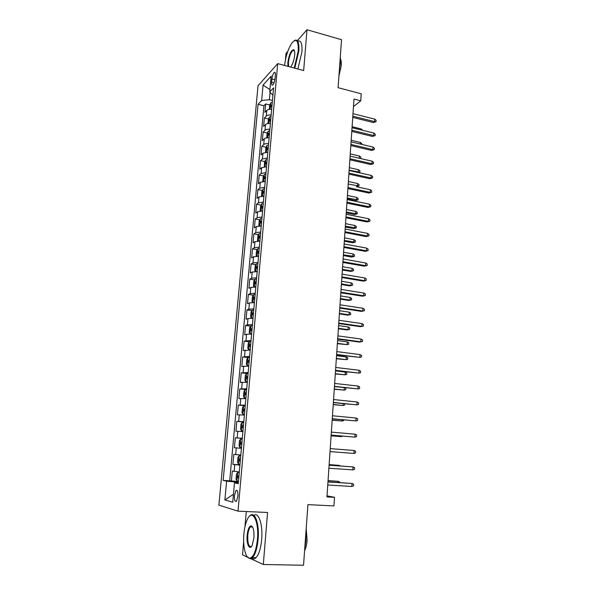 <?xml version="1.0" encoding="UTF-8"?>
<svg xmlns="http://www.w3.org/2000/svg" width="595" height="595" viewBox="0 0 595 595"><rect width="100%" height="100%" fill="white"/><g stroke="black" fill="none" stroke-linecap="round" stroke-linejoin="round"><path stroke-width="0.89" d="M252.064 526.344L251.804 526.991M237.918 496.349C238.074 491.686 237.412 489.745 235.94 490.511L234.445 495.442C234.281 500.098 234.936 502.046 236.431 501.28L237.918 496.349M246.278 511.529L244.962 526.716M243.667 541.614L242.522 554.852L247.624 557.218M258.037 85.732L218.9 505.148L238.015 511.164L277.701 63.613L258.037 85.732M287.779 51.423L286.002 53.424L285.451 59.82M250.8 558.69L263.317 564.491L303.539 565.25L307.92 504.627L333.944 505.914L334.516 497.323L327.019 495.843M277.701 63.613L303.666 70.552L306.998 29.75L297.351 40.631M306.998 29.75L341.545 39.709L338.079 87.688L361.217 93.779L360.749 100.815L353.988 99.06L326.953 496.914L334.516 497.323M271.662 109.249C269.327 109.212 267.713 109.599 266.805 110.41L264.901 112.343L265.668 103.947L269.803 104.965M271.156 114.924C268.821 114.887 267.2 115.259 266.3 116.062L264.388 117.959L268.576 118.955M264.388 117.959L263.622 126.415L265.526 124.563C266.434 123.79 268.055 123.425 270.39 123.47L270.39 123.47M269.111 137.787C266.768 137.735 265.139 138.085 264.239 138.828L262.336 140.591L263.109 132.075L267.341 133.057M267.824 152.216L262.938 153.19L261.034 154.879L261.815 146.296L266.099 147.255M266.53 166.749L261.629 167.664L259.725 169.263L260.513 160.62L264.849 161.557M265.229 181.393L260.312 182.241L258.409 183.758L259.204 175.049L263.592 175.971M263.912 196.149L258.981 196.93L257.085 198.358L257.88 189.589L262.328 190.489M262.581 211.017L257.642 211.731L255.746 213.07L256.549 204.234L261.064 205.111M261.25 225.996L256.296 226.643L254.4 227.892L255.21 218.99L259.784 219.845M259.903 241.087L254.935 241.667L253.046 242.827L253.857 233.857L258.498 234.69M258.542 256.296L253.567 256.809L251.678 257.873L252.496 248.836L257.204 249.647M257.174 271.625L252.191 272.064L250.294 273.038L251.127 263.927L255.902 264.716M255.798 287.065L250.8 287.437L248.911 288.315L249.744 279.137L254.601 279.903M255.143 294.406L253.619 294.637L252.429 296.637L252.012 301.278L252.927 302.394L254.415 302.617L249.394 302.929L247.513 303.71L248.353 294.458L253.284 295.202M253.009 318.318L247.989 318.541L246.099 319.217L246.947 309.898L251.968 310.612M251.603 334.122L246.561 334.271L244.679 334.851L245.534 325.458L250.644 326.149M250.183 350.053L243.251 350.604L244.106 341.136L249.312 341.798M248.747 366.111L241.808 366.475L242.671 356.941L247.974 357.573M247.304 382.295L240.35 382.481L241.228 372.864L247.297 373.541M245.854 398.605L238.885 398.605L239.763 388.914L246.65 389.628M244.381 415.042L237.412 414.856L238.297 405.091L245.214 405.753M242.909 431.613L235.917 431.234L236.817 421.386L243.764 422.004M241.414 448.318L234.423 447.745L235.322 437.823L242.306 438.381M234.423 447.745L241.421 448.273M240.819 455.041L233.813 454.379L232.905 464.383L239.941 464.859M271.908 79.023L271.625 82.192C271.476 84.542 271.841 85.487 272.703 85.033C273.864 83.828 274.652 81.634 275.061 78.451L275.351 75.253C275.492 72.925 275.135 71.98 274.28 72.434C273.112 73.646 272.324 75.848 271.908 79.023L274.883 79.797M238.342 482.79L234.482 482.865L238.26 483.683L273.574 87.829L269.714 91.927L272.904 95.274M234.482 482.865L232.742 502.217L224.888 499.956L226.621 481.162L223.147 480.41L258.066 104.304L261.644 100.503L263.064 85.085L271.134 76.138L269.714 91.927M265.668 103.947L263.935 105.739L229.7 480.797L238.454 481.571M239.309 471.932L232.303 471.076L231.381 481.154M239.911 465.156L232.905 464.383M235.322 437.823L242.314 438.284M236.817 421.386L243.794 421.654M238.297 405.091L245.266 405.165M239.763 388.914L246.724 388.803M241.228 372.864L248.175 372.567M242.671 356.941L249.61 356.464M244.106 341.136L251.038 340.481M245.534 325.458L247.416 324.818L252.451 324.625M246.947 309.898L248.836 309.155L253.849 308.894M248.353 294.458L250.242 293.618L255.248 293.283M249.744 279.137L251.633 278.2L256.631 277.791M251.127 263.927L253.016 262.901L257.999 262.417M252.496 248.836L254.392 247.713L259.361 247.163M253.857 233.857L255.753 232.645L260.707 232.02M255.21 218.99L257.107 217.681L262.053 216.996M256.549 204.234L258.446 202.843L263.377 202.084M257.88 189.589L259.784 188.109L264.701 187.284M259.204 175.049L261.101 173.48L266.01 172.595M260.513 160.62L262.417 158.969L267.311 158.017M261.815 146.296L263.719 144.555C264.626 143.826 266.248 143.492 268.598 143.544M263.109 132.075L265.013 130.26C265.92 129.494 267.542 129.137 269.885 129.182M270.071 92.307L269.401 99.7L261.644 100.503M272.443 100.458L269.401 99.7M263.317 564.491L267.564 512.481L238.015 511.164M353.475 106.639L360.749 100.815M238.394 482.173L234.995 481.972L234.921 482.857M263.935 105.739L258.066 104.304M229.7 480.797L223.147 480.41M226.621 481.162L234.995 481.972M269.922 89.592L263.064 85.085M224.888 499.956L233.456 494.274M352.746 117.386L373.303 122.525L374.553 121.618L352.828 116.174M374.709 119.119L376.1 120.309L376.01 121.692L374.553 121.618L374.709 119.119L352.999 113.652M376.01 121.692L373.303 122.525M269.252 109.398L269.609 105.36L270.799 102.876L272.287 102.236M272.049 104.913L271.127 105.181L270.911 106.899L271.9 106.602M361.18 129.941L361.247 128.944L352.106 126.705M361.247 128.944L362.593 130.29M294.213 68.023L298.229 51.185C298.578 40.616 296.481 37.887 291.929 42.996C288.203 48.701 285.749 56.183 284.574 65.45M294.228 40.713L294.607 40.445C297.887 38.95 299.292 42.505 298.824 51.111L294.785 68.18M287.943 66.35L287.831 62.557C289.021 54.747 290.948 50.449 293.595 49.66C294.547 50.136 294.912 51.929 294.689 55.052C294.153 59.805 292.926 63.672 291.022 66.647L290.68 67.079M294.391 50.649L292.971 50.397C290.702 52.561 289.177 56.592 288.404 62.482L288.627 66.528M340.31 56.815L340.414 62.609L339.395 69.481M340.489 58.965C341.195 60.422 341.448 62.624 341.255 65.569L338.927 75.877M297.783 41.219C300.996 39.932 302.372 43.517 301.918 51.966L297.864 68.998M257.449 539.249C259.182 521.056 252.317 508.331 247.431 519.19C245.638 522.901 244.456 527.832 243.891 533.983C242.693 546.411 245.675 558.973 249.937 558.214C253.693 556.957 256.2 550.635 257.449 539.249M249.431 516.274L249.803 515.872C254.63 510.391 259.591 523.578 258.111 539.33C257.248 548.188 255.396 554.257 252.563 557.537L250.406 558.764L247.416 556.994M253.939 537.887L252.221 545.251C249.632 551.007 246.256 544.075 247.163 535.255C247.788 529.617 249.037 526.486 250.926 525.854C253.247 526.501 254.251 530.509 253.939 537.887M252.481 526.887L251.38 526.397L250.391 526.932C249.067 528.442 248.204 531.246 247.795 535.336C247.542 543.652 248.792 547.333 251.544 546.389M305.897 532.614L305.897 540.825L304.737 548.672M306.187 528.598L307.124 540.156C306.789 544.447 305.942 547.936 304.595 550.613M253.924 515.441C258.617 511.618 263.042 524.597 261.674 539.442C260.811 548.285 258.959 554.347 256.103 557.619C254.645 559.062 253.239 559.24 251.878 558.147M351.786 131.413L372.433 136.426L373.69 135.556L351.868 130.253M373.846 133.042L375.237 134.21L375.155 135.608L373.69 135.556L373.846 133.042L352.039 127.709M375.155 135.608L372.433 136.426M350.827 145.544L371.563 150.423L372.812 149.598L350.901 144.429M372.968 147.062L374.374 148.215L374.285 149.62L372.812 149.598L372.968 147.062L351.08 141.87M374.285 149.62L371.563 150.423M349.86 159.78L370.678 164.525L371.935 163.737L349.934 158.716M372.091 161.185L373.496 162.323L373.415 163.737L371.935 163.737L372.091 161.185L350.105 156.135M373.415 163.737L370.678 164.525M348.886 174.119L369.793 178.731L371.049 177.979L348.953 173.1M371.206 175.413L372.619 176.529L372.529 177.957L371.049 177.979L371.206 175.413L349.131 170.505M372.529 177.957L369.793 178.731M267.973 123.596L268.345 119.424L269.535 116.977L271.022 116.36M270.784 119.06L269.862 119.32L269.661 121.045L270.636 120.763M360.258 144.042L360.362 142.45L351.184 140.264M360.362 142.45L361.73 143.566L361.678 144.384M266.746 137.899L267.073 133.6L268.263 131.183L269.758 130.595M269.513 133.31L268.59 133.563L268.397 135.288L269.364 135.028M359.321 158.248L359.469 156.046L350.262 153.919M359.469 156.046L360.845 157.154L360.682 158.56M265.615 152.29L265.794 147.872L266.976 145.492L268.479 144.935M268.233 147.672L267.311 147.902L267.125 149.642L268.077 149.405M357.997 172.476L358.569 169.739L349.325 167.671M358.569 169.739L359.953 170.832L359.863 172.2L349.153 170.155M359.863 172.2L358.867 172.669M266.039 166.741L266.538 166.645M264.455 166.801L264.5 162.256L265.69 159.906L267.192 159.386M266.939 162.138L266.017 162.361L265.846 164.108L266.791 163.885M357.669 183.528L359.053 184.606L358.964 185.99L356.331 186.718L357.506 186.019L357.669 183.528L348.38 181.52M358.964 185.99L348.216 184.026M356.331 186.718L370.313 189.738L370.157 192.334L347.971 187.596M370.313 189.738L371.734 190.846L371.644 192.282L368.893 193.033L347.904 188.57M371.644 192.282L368.893 193.033M264.567 181.378L265.236 181.252M263.273 181.423L262.804 181.111L263.198 176.737L264.388 174.432L265.891 173.933M265.645 176.715L264.716 176.916L264.552 178.671L265.489 178.47M356.755 197.414L358.145 198.477L358.056 199.868L355.416 200.589L356.591 199.927L356.755 197.414L347.435 195.465M358.056 199.868L347.264 197.986M355.416 200.589L347.205 198.886M346.915 203.126L367.993 207.447L369.257 206.785L346.982 202.203M369.413 204.174L370.841 205.268L370.752 206.71L369.257 206.785L369.413 204.174L347.16 199.563M370.752 206.71L367.993 207.447M263.087 196.134L263.927 195.971M262.068 196.164L261.495 195.733L261.889 191.337L263.079 189.061L264.582 188.6M264.336 191.397L263.399 191.59L263.243 193.353L264.173 193.167M355.84 211.404L357.238 212.445L357.149 213.85L354.494 214.55L355.676 213.932L355.84 211.404L346.483 209.514M357.149 213.85L346.312 212.051M354.494 214.55L346.253 212.898M345.918 217.785L367.085 221.965L368.35 221.347L345.978 216.915M368.513 218.715L369.949 219.793L369.852 221.251L368.35 221.347L368.513 218.715L346.156 214.26M369.852 221.251L367.085 221.965M261.592 210.994L262.603 210.801M260.841 211.009L260.171 210.474L260.565 206.041L261.755 203.802L263.265 203.371M263.012 206.19L262.06 206.376L261.919 208.153L262.856 207.975M354.918 225.49L356.323 226.517L356.226 227.93L353.571 228.614L354.746 228.034L354.918 225.49L345.517 223.661M356.226 227.93L345.345 226.219M353.571 228.614L345.293 227.022M344.914 232.556L366.17 236.594L367.435 236.014L344.974 231.738M367.598 233.366L369.041 234.423L368.952 235.888L367.435 236.014L367.598 233.366L345.152 229.06M368.952 235.888L366.17 236.594M260.097 225.974L261.272 225.743M259.591 225.981L258.84 225.326L259.234 220.857L260.424 218.655L261.934 218.261M261.681 221.102L260.714 221.273L260.588 223.058L261.525 222.894M353.988 239.673L355.394 240.685L355.304 242.106L352.634 242.782L353.817 242.239L353.988 239.673L344.55 237.911M355.304 242.106L344.379 240.484M352.634 242.782L344.327 241.235M343.903 247.438L365.248 251.328L366.513 250.792L343.955 246.672M366.684 248.122L368.127 249.164L368.037 250.644L366.513 250.792L366.684 248.122L344.141 243.98M368.037 250.644L365.248 251.328M258.594 241.064L259.926 240.797M258.319 241.064L257.494 240.283L257.895 235.784L259.085 233.627L260.603 233.255M260.342 236.118L259.361 236.282L259.249 238.074L260.186 237.933M353.051 253.961L354.464 254.958L354.375 256.393L351.697 257.047L352.88 256.549L353.051 253.961L343.575 252.265M354.375 256.393L343.397 254.853M351.697 257.047L343.352 255.56M342.884 262.432L364.318 266.173L365.59 265.682L342.936 261.726M365.754 262.997L367.212 264.016L367.115 265.504L365.59 265.682L365.754 262.997L343.114 259.004M367.115 265.504L364.318 266.173M257.1 256.267L258.572 255.969M257.702 248.755L257.033 256.267L256.14 255.359L256.549 250.822L257.732 248.703L259.249 248.368M258.996 251.254L257.999 251.402L257.895 253.21L258.832 253.076M352.106 268.36L353.527 269.334L353.437 270.777L350.753 271.417L351.935 270.956L352.106 268.36L342.594 266.716M353.437 270.777L351.935 270.956L342.415 269.334M350.753 271.417L342.37 269.989M341.857 277.545L363.389 281.13L364.653 280.684L341.902 276.883M364.824 277.977L366.282 278.973L366.193 280.476L364.653 280.684L364.824 277.977L342.088 274.146M366.193 280.476L363.389 281.13M257.895 263.6L256.371 263.897L255.188 265.98L254.772 270.546L255.686 271.536L257.211 271.253M257.635 266.5L256.624 266.642L256.527 268.457L257.471 268.345M351.154 282.856L352.59 283.815L352.493 285.265L349.8 285.89L350.983 285.474L351.154 282.856L341.604 281.279M352.493 285.265L350.983 285.474L341.426 283.912M349.8 285.89L341.381 284.514M340.823 292.762L362.444 296.198L363.716 295.797L340.868 292.16M363.887 293.067L365.352 294.049L365.256 295.566L363.716 295.797L363.887 293.067L341.054 289.408M365.256 295.566L362.444 296.198M256.527 278.943L255.002 279.211L253.812 281.249L253.403 285.853L254.31 286.909L255.835 286.656M254.31 286.909L255.158 287.043M256.267 281.874L255.24 281.993L255.151 283.822L256.095 283.726M350.195 297.455L351.638 298.4L351.541 299.865L348.841 300.468L350.024 300.096L350.195 297.455L340.608 295.946M351.541 299.865L350.024 300.096L340.429 298.601M348.841 300.468L340.392 299.151M339.782 308.106L361.492 311.378L362.764 311.029L339.819 307.555M362.935 308.277L364.415 309.236L364.318 310.761L362.764 311.029L362.935 308.277L340.005 304.781M364.318 310.761L361.492 311.378M252.927 302.394L254.452 302.186M254.883 297.359L253.842 297.47L253.768 299.307L254.712 299.226M349.235 312.159L350.678 313.089L350.581 314.562L347.874 315.149L349.057 314.822L349.235 312.159L339.604 310.724M350.581 314.562L349.057 314.822L339.425 313.394M347.874 315.149L339.388 313.9M338.733 323.561L360.54 326.677L361.812 326.365L338.763 323.07M361.983 323.598L363.463 324.543L363.374 326.082L361.812 326.365L361.983 323.598L338.957 320.274M363.374 326.082L360.54 326.677M253.753 309.988L252.228 310.188L251.038 312.144L250.621 316.815L251.529 318.005L253.054 317.827M251.529 318.005L253.024 318.213M253.492 312.963L252.436 313.059L252.377 314.911L253.321 314.844M348.261 326.982L349.711 327.89L349.615 329.37L346.9 329.942L348.09 329.66L348.261 326.982L338.592 325.606M349.615 329.37L348.09 329.66L338.406 328.299M346.9 329.942L338.377 328.752M337.67 339.135L359.573 342.088L360.853 341.828L337.7 338.704M361.024 339.038L362.511 339.961L362.414 341.508L360.853 341.828L361.024 339.038L337.893 335.878M252.354 325.696L250.822 325.852L249.632 327.771L249.208 332.479L250.116 333.736L251.648 333.587M250.116 333.736L251.618 333.929M252.087 328.693L251.016 328.775L250.971 330.634L251.916 330.582M337.365 343.709L347.108 344.602L347.287 341.902L337.573 340.6M347.287 341.902L348.744 342.794L348.648 344.289L347.108 344.602L337.387 343.315M336.606 354.828L359.878 357.409L336.629 354.456M360.057 354.59L361.552 355.498L361.455 357.06L359.878 357.409L360.057 354.59L336.822 351.615M250.941 341.523L249.409 341.642L248.219 343.516L247.795 348.261L248.703 349.585L250.235 349.481M248.703 349.585L250.205 349.771M250.674 344.542L249.588 344.609L249.55 346.483L250.502 346.454M336.339 358.778L346.119 359.655L346.297 356.941L336.547 355.706M346.297 356.941L347.763 357.811L347.666 359.321L346.119 359.655L336.361 358.435M335.528 370.648L358.904 373.102L335.55 370.335M359.083 370.269L360.585 371.154L360.488 372.73L358.904 373.102L359.083 370.269L335.744 367.465M249.521 357.469L247.989 357.558L246.791 359.387L246.367 364.17L247.267 365.561L248.807 365.494M247.267 365.561L248.784 365.739M249.246 360.511L248.152 360.57L248.122 362.452L249.074 362.437M335.305 373.965L345.122 374.82L345.308 372.083L335.513 370.923M345.308 372.083L346.773 372.939L346.677 374.456L345.122 374.82L335.327 373.675M334.45 386.586L357.922 388.922L334.464 386.334M358.101 386.066L359.611 386.929L359.514 388.513L357.922 388.922L358.101 386.066L334.658 383.44M248.085 373.541L246.546 373.593L245.356 375.378L244.924 380.205L245.824 381.663L247.364 381.633M245.824 381.663L247.349 381.826M247.81 376.613L246.702 376.657L246.68 378.554L247.639 378.554M334.264 389.264L344.126 390.104L334.278 389.026M345.026 387.754L345.784 388.178L345.68 389.71L344.126 390.104L344.282 387.672M333.356 402.644L356.926 404.868L333.371 402.458M357.104 401.989L358.621 402.83L358.525 404.429L356.926 404.868L357.104 401.989L333.564 399.543M246.642 389.747L245.103 389.762L243.913 391.495L243.474 396.359L244.374 397.891L245.913 397.899M244.374 397.891L245.899 398.04M246.367 392.841L245.237 392.864L245.229 394.775L246.189 394.797M333.222 404.674L343.114 405.493L333.23 404.496M344.765 403.812L344.683 405.069L343.114 405.493L343.233 403.655M332.255 418.835L355.929 420.925L332.263 418.709M356.108 418.025L357.632 418.85L357.536 420.457L355.929 420.925L356.108 418.025L332.464 415.771M245.185 406.08L243.638 406.05L242.448 407.746L242.009 412.64L242.909 414.246L244.448 414.291M242.909 414.246L244.441 414.388M244.909 409.196L243.772 409.204L243.772 411.13L244.731 411.167M332.166 420.196L342.095 421.007L332.174 420.077M343.717 419.914L343.672 420.553L342.095 421.007L342.177 419.765M331.147 435.153L354.918 437.117L331.155 435.086M355.103 434.194L356.636 434.997L356.539 436.618L354.918 437.117L355.103 434.194L331.356 432.126M243.719 422.539L242.172 422.472L240.982 424.116L240.536 429.055L241.429 430.735L242.976 430.817M241.429 430.735L242.976 430.862M243.437 425.678L242.284 425.67L242.299 427.612L243.258 427.671M331.103 435.838L341.076 436.626L331.103 435.778M342.661 436.135L341.076 436.626L341.113 436.001M354.092 450.489L355.632 451.27L355.527 452.907L353.906 453.435L330.032 451.598L353.906 453.435L354.092 450.489L330.232 448.615M242.239 439.132L240.685 439.028L239.495 440.62L239.049 445.603L239.941 447.351L241.488 447.477M240.99 442.226L241.957 442.301L240.789 442.271L240.811 444.227L241.778 444.301M340.043 452.371L330.032 451.605L340.043 452.371M352.88 469.879L354.516 469.314L354.613 467.67L353.066 466.911L352.88 469.879L328.901 468.235M329.102 465.231L353.066 466.911L329.109 465.178M240.744 455.822L239.19 455.711L238.007 457.257L237.554 462.278L238.439 464.1L239.993 464.271M239.19 455.711L240.744 455.852M239.309 460.976L240.276 461.065L239.309 460.976L239.279 459.005L240.462 459.05M339.157 465.885L339.187 465.372L329.147 464.613M340.429 465.974L339.187 465.372L329.139 464.665M351.853 486.457L353.489 485.855L353.594 484.196L352.039 483.46L351.853 486.457L327.756 485.014M327.964 481.98L352.039 483.46L327.971 481.861M239.25 472.623L237.688 472.527L236.498 474.029L236.044 479.087L236.929 480.991L238.483 481.191M237.688 472.527L239.242 472.713M237.762 475.874L238.952 475.94L237.762 475.874L237.799 477.859L238.774 477.971M338.072 482.486L338.146 481.333L328.061 480.596M339.633 482.582L339.663 482.047L338.146 481.333L328.053 480.708M266.3 116.062L266.805 110.41M234.162 471.404L234.772 464.665M235.679 454.595L236.289 447.909M237.189 437.92L237.792 431.286M238.684 421.379L239.279 414.797M240.172 404.964L240.759 398.442M241.644 388.684L242.232 382.206M243.102 372.529L243.682 366.103M244.552 356.502L245.133 350.128M245.988 340.6L246.561 334.271M247.416 324.818L247.989 318.541M248.836 309.155L249.394 302.929M250.242 293.618L250.8 287.437M251.633 278.2L252.191 272.064M253.016 262.901L253.567 256.809M254.392 247.713L254.935 241.667M255.753 232.645L256.296 226.643M257.107 217.681L257.642 211.731M258.446 202.843L258.981 196.93M259.784 188.109L260.312 182.241M261.101 173.48L261.629 167.664M262.417 158.969L262.938 153.19M263.719 144.555L264.239 138.828M265.013 130.26L265.526 124.563M274.05 82.817L271.625 82.192M270.77 102.935L270.197 109.279M272.004 105.397L271.127 105.181M269.505 117.037L268.925 123.492M270.74 119.528L269.862 119.32M268.233 131.242L267.646 137.809M269.476 133.763L268.59 133.563M266.947 145.552L266.352 152.231M268.196 148.103L267.311 147.902M265.66 159.966L265.05 166.756M266.91 162.554L266.017 162.361M264.358 174.484L263.741 181.393M265.608 177.109L264.716 176.916M263.05 189.121L262.417 196.142M264.299 191.768L263.399 191.59L264.299 191.776M261.726 203.862L261.086 211.002M262.06 206.376L262.983 206.554L262.083 206.368M260.394 218.715L259.747 225.974M261.651 221.429L260.751 221.258M259.056 233.679L258.394 241.064M259.361 236.282L260.312 236.453L259.405 236.267M258.966 251.544L258.051 251.388M256.341 263.949L255.664 271.513M257.613 266.768L256.69 266.62M254.972 279.256L254.288 286.879M256.244 282.119L255.322 281.971M253.589 294.689L252.905 302.372M254.861 297.582L253.939 297.441M252.198 310.233L251.507 317.975M253.47 313.163L252.54 313.029M250.792 325.904L250.093 333.698M252.072 328.864L251.135 328.745M249.379 341.694L248.673 349.548M250.659 344.691L249.721 344.572M247.951 357.602L247.245 365.523M249.238 360.644L248.293 360.533M246.516 373.638L245.802 381.626M247.803 376.717L246.858 376.613M245.073 389.799L244.352 397.854M246.36 392.923L245.408 392.826M243.608 406.095L242.886 414.202M244.902 409.248L243.943 409.159M242.143 422.517L241.406 430.691M243.437 425.708L242.47 425.626M240.655 439.065L239.919 447.306M239.16 455.748L238.417 464.055M237.658 472.564L236.907 480.938M238.774 477.919L237.799 477.859M237.174 490.585L235.94 490.511M275.135 72.657L274.28 72.434M292.971 50.397L294.443 50.798M293.893 50.225L293.595 49.66M256.103 557.619L252.563 557.537M250.391 526.932L252.563 527.014M251.38 526.397L250.926 525.854M249.937 558.214L250.406 558.764M261.651 221.444L260.714 221.273M258.966 251.573L257.999 251.402M257.605 266.805L256.624 266.642M256.237 282.156L255.24 281.993M254.861 297.619L253.842 297.47M253.47 313.208L252.436 313.059M252.064 328.916L251.016 328.775M250.659 344.743L249.588 344.609M249.231 360.696L248.152 360.57M247.795 376.776L246.702 376.657M246.352 392.983L245.237 392.864M244.895 409.308L243.772 409.204M243.429 425.775L242.284 425.67M241.949 442.36L240.789 442.271M240.454 459.087L239.279 459.005"/></g></svg>

